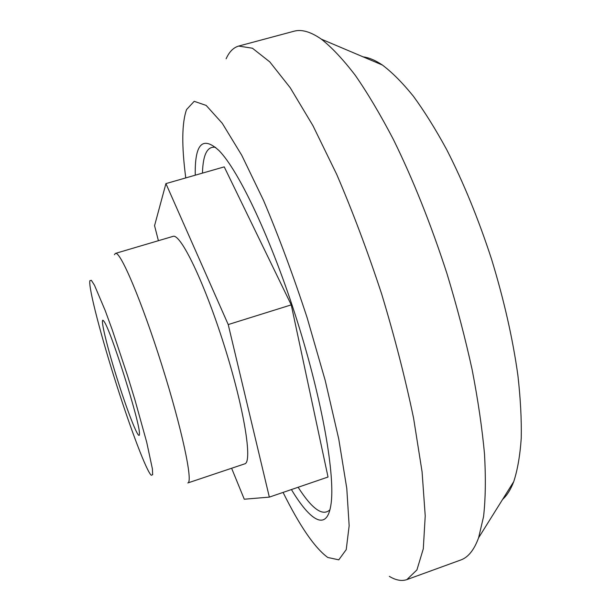 <?xml version="1.0" encoding="UTF-8"?>
<svg xmlns="http://www.w3.org/2000/svg" width="611" height="611" viewBox="0 0 611 611"><rect width="100%" height="100%" fill="white"/><g stroke="black" fill="none" stroke-linecap="round" stroke-linejoin="round"><path stroke-width="0.92" d="M202.462 173.119C202.967 154.446 207.366 145.869 215.652 147.381M329.925 509.803C322.707 516.608 312.114 509.093 298.13 487.257M158.402 240.696L154.56 225.688L165.925 183.606L224.237 166.872L291.248 304.874L328.031 477.023L269.336 497.117L244.27 499.218L231.607 468.247M195.253 175.189C194.688 143.745 202.623 135.558 219.059 150.627C238.924 170.744 271.712 240.039 297.183 320.905C322.7 401.748 335.584 477.313 330.856 505.198C326.77 531.486 310.38 521.191 291.416 489.556M185.767 177.908C181.566 145.846 181.818 123.071 186.546 109.575L194.206 101.319L206.174 105.428L222.244 123.269L241.742 155.255L263.517 200.37C278.708 236.266 293.242 275.393 307.142 317.758L325.235 380.546L338.738 438.942L346.781 488.395L349.156 525.773L346.231 549.602L338.777 559.836L327.763 557.469C314.764 547.937 299.864 526.254 283.069 492.413M226.139 58.771C229.224 51.828 233.394 47.589 238.657 46.069L252.435 48.231L269.772 61.879L290.21 87.717L312.924 125.629L336.73 174.433C352.73 211.704 367.73 251.64 381.738 294.242C394.698 337.173 405.314 378.492 413.586 418.191L422.079 471.829L425.225 515.913L423.301 548.8L416.923 569.926L406.88 579.602C401.702 581.367 395.852 580.297 389.337 576.372M238.657 46.069L293.967 31.237C301.567 29.099 310.701 31.741 321.378 39.173C331.888 47.475 343.199 59.542 355.327 75.382C367.784 93.368 380.485 114.769 393.438 139.575C413.105 179.603 430.954 224.306 446.985 273.667C456.875 306.287 465.261 338.303 472.143 369.716C478.039 400.22 482.171 428.403 484.523 454.263C485.86 478.405 485.539 499.195 483.553 516.646L478.596 537.795C474.113 550.015 468.148 557.415 460.694 560.02L406.88 579.602M363.133 56.869C368.983 57.594 375.406 60.313 382.394 65.033C392.178 72.396 402.504 82.791 413.38 96.225C424.454 111.362 435.574 129.188 446.74 149.703C463.566 182.651 478.543 219.273 491.672 259.576C504.037 300.123 512.782 338.715 517.891 375.353C520.511 398.563 521.626 419.543 521.236 438.293C520.037 455.539 517.54 469.981 513.744 481.613C510.727 489.495 507.023 495.406 502.647 499.355M165.925 183.606L228.224 324.563L291.248 304.874M228.224 324.563L269.336 497.117M172.951 236.396C180.329 232.86 204.181 281.801 224.161 345.276C244.224 408.728 252.778 462.519 244.706 463.856L187.829 482.95C193.313 482.499 182.047 429.052 161.8 364.95C141.607 300.833 120.176 250.617 115.426 253.405L172.951 236.396M117.541 387.825C101.693 338.685 88.183 287.353 89.886 280.678L91.352 280.319L94.468 285.207L105.13 310.38L112.157 329.573L127.546 375.757L134.924 399.815L146.693 442.181L152.406 468.92L152.658 474.716L151.253 475.266C146.609 471.211 131.541 431.534 117.541 387.825M118.809 383.922C107.345 348.53 98.89 313.833 103.878 321.264C110.24 328.107 140.713 424.721 139.43 433.978C139.552 441.906 129.028 415.908 118.809 383.922M114.425 254.688L115.426 253.405M382.394 65.033L321.378 39.173M513.744 481.613L478.596 537.795"/></g></svg>

